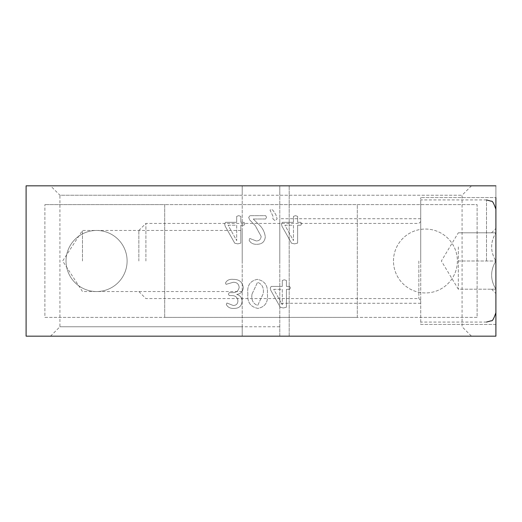 <?xml version="1.0" encoding="UTF-8"?>
<svg xmlns="http://www.w3.org/2000/svg" width="522" height="522" viewBox="0 0 522 522"><rect width="100%" height="100%" fill="white"/><g stroke="black" fill="none" stroke-linecap="round" stroke-linejoin="round"><path stroke-width="0.39" stroke-dasharray="2.61 1.96" d="M393.484 261A31.946 31.946 0 0 1 425.43 229.054A31.946 31.946 0 0 1 457.376 261A31.946 31.946 0 0 1 425.43 292.946A31.946 31.946 0 0 1 393.484 261A31.946 31.946 0 0 1 425.43 229.054A31.946 31.946 0 0 1 457.376 261A31.946 31.946 0 0 1 425.43 292.946A31.946 31.946 0 0 1 393.484 261M127.107 261A30.537 30.537 0 0 0 96.57 230.463A30.537 30.537 0 0 0 66.033 261A30.537 30.537 0 0 1 96.57 230.463A30.537 30.537 0 0 1 127.107 261A30.537 30.537 0 0 1 96.57 291.537A30.537 30.537 0 0 1 66.033 261A30.537 30.537 0 0 0 96.57 291.537A30.537 30.537 0 0 0 127.107 261M50.53 336.168L59.926 326.772L59.926 195.228L462.074 195.228L279.792 195.228L279.792 185.832L495.9 185.832L242.208 185.832L242.208 336.168L495.9 336.168L495.9 185.832L26.1 185.832L26.1 336.168L495.9 336.168L279.792 336.168L279.792 326.772L59.926 326.772L242.208 326.772L242.208 336.168L50.53 336.168L471.47 336.168L279.792 336.168L279.792 185.832L471.47 185.832L50.53 185.832L242.208 185.832L242.208 195.228L59.926 195.228L50.53 185.832M471.47 185.832L462.074 195.228L462.074 326.772L471.47 336.168M420.732 324.423L495.9 324.423L495.9 197.577L495.9 324.423L420.732 324.423L420.732 197.577L420.732 324.423M82.476 261L82.476 230.463L82.476 261M242.208 261L242.208 230.463L242.208 261M279.792 326.772L279.792 195.228M279.792 261L279.792 218.718L279.792 261M420.732 261L420.732 199.926L420.732 261M286.421 289.325L289.619 289.325L290.447 287.876L289.619 286.421L286.421 286.421L286.421 280.471L284.314 279.792L282.278 280.471L282.278 286.421L271.212 286.421L270.259 288.007L270.768 290.284L280.327 307.308L283.381 307.98L286.421 307.223L286.421 289.325L289.619 289.325L290.447 287.876L289.619 286.421L286.421 286.421L286.421 280.471L284.314 279.792L282.278 280.471L282.278 286.421L271.212 286.421L270.259 288.007L270.768 290.284L280.327 307.308L283.381 307.98L286.421 307.223L286.421 289.325M253.261 218.992L265.665 218.992L266.527 217.361L265.691 215.677L249.96 215.677L248.7 217.367L249.594 219.821L255.186 225.524L261.137 236.355C260.896 239.285 259.297 240.825 256.348 240.962L249.77 238.476L249.118 240.192C250.567 243.095 253.183 244.459 256.968 244.283C261.972 244.25 264.745 241.81 265.28 236.962C264.661 231.592 262.161 227.135 257.803 223.592L253.261 218.992L265.665 218.992L266.527 217.361L265.691 215.677L249.96 215.677L248.7 217.367L249.594 219.821L255.186 225.524L261.137 236.355C260.896 239.285 259.297 240.825 256.348 240.962L249.77 238.476L249.118 240.192C250.567 243.095 253.183 244.459 256.968 244.283C261.972 244.25 264.745 241.81 265.28 236.962C264.661 231.592 262.161 227.135 257.803 223.592L253.261 218.992M272.928 218.888L275.048 220.649L277.123 218.888L275.818 214.555L272.817 210.066L271.048 209.459L270.018 210.112L272.928 216.101L272.928 218.888L275.048 220.649L277.123 218.888L275.818 214.555L272.817 210.066L271.048 209.459L270.018 210.112L272.928 216.101L272.928 218.888M297.618 225.21L300.809 225.21L301.638 223.762L300.809 222.313L297.618 222.313L297.618 216.356L295.504 215.677L293.468 216.356L293.468 222.313L282.402 222.313L281.449 223.892L281.965 226.17L291.524 243.193L294.571 243.865L297.618 243.108L297.618 225.21L300.809 225.21L301.638 223.762L300.809 222.313L297.618 222.313L297.618 216.356L295.504 215.677L293.468 216.356L293.468 222.313L282.402 222.313L281.449 223.892L281.965 226.17L291.524 243.193L294.571 243.865L297.618 243.108L297.618 225.21M164.691 317.376L164.691 204.624L357.309 204.624L357.309 317.376L164.691 317.376L164.691 204.624L44.892 204.624L477.108 204.624L477.108 317.376L44.892 317.376L44.892 204.624L44.892 317.376L164.691 317.376M236.707 294.454L236.707 294.408C240.675 293.879 242.874 291.667 243.311 287.772C242.586 282.095 239.259 279.303 233.314 279.374C229.465 278.983 226.855 280.21 225.491 283.041L226.085 284.353L233.249 282.278C236.799 282.245 238.769 283.942 239.167 287.348C238.443 291.08 236.061 292.842 232.009 292.64L229.295 292.64L228.388 294.14L229.262 295.543L231.742 295.543C235.481 295.569 237.543 297.396 237.928 301.018C237.725 303.895 236.185 305.39 233.295 305.494L226.926 303.008L226.32 304.483C227.768 307.334 230.365 308.639 234.097 308.398C238.959 308.424 241.614 306.094 242.071 301.39C242.012 297.703 240.224 295.393 236.707 294.454L236.707 294.408C240.675 293.879 242.874 291.667 243.311 287.772C242.586 282.095 239.259 279.303 233.314 279.374C229.465 278.983 226.855 280.21 225.491 283.041L226.085 284.353L233.249 282.278C236.799 282.245 238.769 283.942 239.167 287.348C238.443 291.08 236.061 292.842 232.009 292.64L229.295 292.64L228.388 294.14L229.262 295.543L231.742 295.543C235.481 295.569 237.543 297.396 237.928 301.018C237.725 303.895 236.185 305.39 233.295 305.494L226.926 303.008L226.32 304.483C227.768 307.334 230.365 308.639 234.097 308.398C238.959 308.424 241.614 306.094 242.071 301.39C242.012 297.703 240.224 295.393 236.707 294.454M240.825 225.21L244.022 225.21L244.851 223.762L244.022 222.313L240.825 222.313L240.825 216.356L238.717 215.677L236.681 216.356L236.681 222.313L225.615 222.313L224.662 223.892L225.171 226.17L234.73 243.193L237.784 243.865L240.825 243.108L240.825 225.21L244.022 225.21L244.851 223.762L244.022 222.313L240.825 222.313L240.825 216.356L238.717 215.677L236.681 216.356L236.681 222.313L225.615 222.313L224.662 223.892L225.171 226.17L234.73 243.193L237.784 243.865L240.825 243.108L240.825 225.21M247.872 293.821C247.102 302.075 250.443 306.936 257.888 308.398C265.163 306.929 268.321 302.114 267.355 293.951C268.138 285.678 264.791 280.823 257.326 279.374C250.058 280.849 246.906 285.664 247.872 293.821C247.102 302.075 250.443 306.936 257.888 308.398C265.163 306.929 268.321 302.114 267.355 293.951C268.138 285.678 264.791 280.823 257.326 279.374C250.058 280.849 246.906 285.664 247.872 293.821M495.9 185.832L495.9 336.168L495.9 197.577L420.732 197.577L495.9 197.577M242.208 326.772L242.208 195.228M477.108 317.376L357.309 317.376L357.309 204.624L477.108 204.624L477.108 317.376M284.882 225.21L293.468 225.21L293.468 240.622L284.882 225.21L293.468 225.21L293.468 240.622L284.882 225.21M228.094 225.21L236.681 225.21L236.681 240.622L228.094 225.21L236.681 225.21L236.681 240.622L228.094 225.21M273.691 289.325L282.278 289.325L282.278 304.737L273.691 289.325L282.278 289.325L282.278 304.737L273.691 289.325M252.022 294.088L257.542 282.278C262.207 284.118 264.093 287.922 263.212 293.684L257.666 305.494C253.013 303.647 251.134 299.843 252.022 294.088L257.542 282.278C262.207 284.118 264.093 287.922 263.212 293.684L257.666 305.494C253.013 303.647 251.134 299.843 252.022 294.088M458.316 246.906L458.316 289.188L458.316 246.906M458.316 232.812L495.9 232.812C490.217 242.123 490.217 251.519 495.9 261C490.217 251.689 490.217 242.293 495.9 232.812C490.217 232.812 490.217 232.812 495.9 232.812C490.217 232.812 490.217 232.812 495.9 232.812L495.9 228.453L495.9 232.812L458.316 232.812L441.377 261L458.316 289.188L495.9 289.188L495.9 209.322L495.9 289.188C490.217 279.877 490.217 270.481 495.9 261L495.9 232.812L495.9 261C490.217 270.311 490.217 279.707 495.9 289.188C490.217 289.188 490.217 289.188 495.9 289.188C490.217 289.188 490.217 289.188 495.9 289.188L458.316 289.188M138.852 261L138.852 230.463L138.852 261M145.899 261L145.899 223.416L145.899 261M458.316 261L495.9 261L458.316 261M289.188 336.168L289.188 185.832L289.188 336.168M418.853 261L418.853 298.584L418.853 261M486.504 261L486.504 199.926L486.504 261M242.208 291.537L82.476 291.537L62.647 261L82.476 230.463L242.208 230.463M420.732 218.718L279.792 218.718M420.732 303.282L279.792 303.282M138.852 291.537L145.899 298.584L418.853 298.584L420.732 300.463M138.852 230.463L145.899 223.416L418.853 223.416L420.732 221.537M486.504 199.926L420.732 199.926M486.504 322.074L420.732 322.074M491.541 289.188L495.9 293.547M491.541 232.812L495.9 228.453"/><path stroke-width="0.78" d="M495.9 185.832L26.1 185.832L26.1 336.168L495.9 336.168L495.9 197.577M486.504 199.926L491.287 201.238C492.292 200.552 493.832 203.247 495.9 209.322M486.504 322.074L491.287 320.762C492.292 321.448 493.832 318.753 495.9 312.678"/></g></svg>
